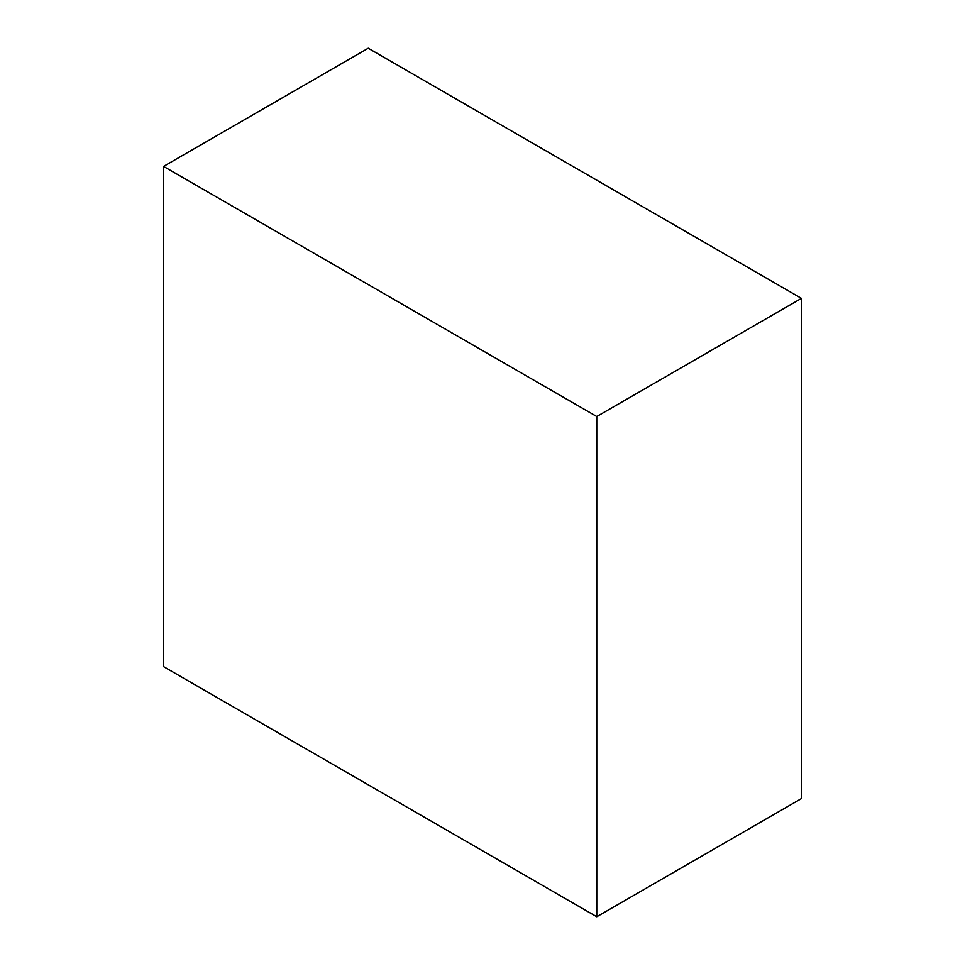 <?xml version="1.0" encoding="UTF-8"?>
<svg xmlns="http://www.w3.org/2000/svg" width="965" height="965" viewBox="0 0 965 965"><rect width="100%" height="100%" fill="white"/><g stroke="black" fill="none" stroke-linecap="round" stroke-linejoin="round"><path stroke-width="1.45" d="M801.433 298.366L596.768 416.518L163.567 166.414L368.232 48.25L801.433 298.366L801.433 798.586L596.768 916.75L801.433 798.586L801.433 298.366L368.232 48.25L163.567 166.414L163.567 666.634L596.768 916.75L596.768 416.518L801.433 298.366M596.768 416.518L163.567 166.414L163.567 666.634L596.768 916.75L596.768 416.518"/></g></svg>
